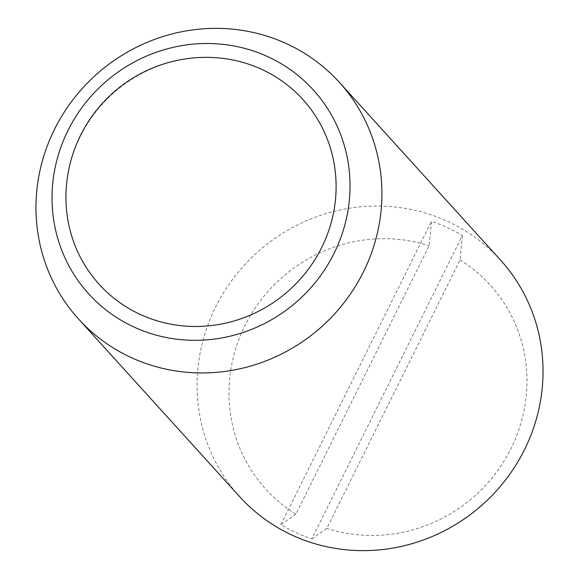 <?xml version="1.0" encoding="UTF-8"?>
<svg xmlns="http://www.w3.org/2000/svg" width="579" height="579" viewBox="0 0 579 579"><rect width="100%" height="100%" fill="white"/><g stroke="black" fill="none" stroke-linecap="round" stroke-linejoin="round"><path stroke-width="0.43" stroke-dasharray="2.9 2.17" d="M211.19 57.444A137.527 132.07 -42.2 0 0 80.387 136.246A137.527 132.07 -42.2 0 0 66.194 188.92M239.612 496.63A176.088 169.097 137.8 0 1 233.482 278.188A176.088 169.097 137.8 0 1 447.922 221.496A176.088 169.097 137.8 0 1 500.509 260.058M295.912 514.152L280.895 524.654A171.21 164.414 -42.2 0 0 295.941 532.593A171.21 164.414 -42.2 0 0 311.791 538.911L462.389 235.53A171.21 164.414 -42.2 0 0 447.35 227.59A171.21 164.414 -42.2 0 0 431.5 221.265L429.155 245.749L295.912 514.152A151.691 145.669 137.8 0 1 244.924 325.666A151.691 145.669 137.8 0 1 429.155 245.749M280.895 524.654L431.5 221.265M311.791 538.911L326.809 528.41L460.044 260.007L462.389 235.53M460.044 260.007A151.691 145.669 137.8 0 1 511.033 448.493A151.691 145.669 137.8 0 1 326.809 528.41"/><path stroke-width="0.87" d="M261.831 69.422A137.527 132.07 -42.2 0 0 211.19 57.444A140.364 140.364 0 0 0 66.194 188.92A137.527 132.07 -42.2 0 0 140.212 314.419A137.527 132.07 -42.2 0 0 321.649 247.602A137.527 132.07 -42.2 0 0 261.831 69.422M131.078 357.504A176.088 169.097 137.8 0 1 78.491 318.942A176.088 169.097 137.8 0 1 72.361 100.5A176.088 169.097 137.8 0 1 286.8 43.809A176.088 169.097 137.8 0 1 339.388 82.37A176.088 169.097 137.8 0 1 345.518 300.812A176.088 169.097 137.8 0 1 131.078 357.504M339.388 82.37L500.509 260.058A176.088 169.097 137.8 0 1 506.639 478.5A176.088 169.097 137.8 0 1 292.2 535.191A176.088 169.097 137.8 0 1 239.612 496.63L78.491 318.942M133.952 327.034A151.691 145.669 137.8 0 1 67.967 130.507A151.691 145.669 137.8 0 1 268.091 56.807A151.691 145.669 137.8 0 1 334.076 253.334A151.691 145.669 137.8 0 1 133.952 327.034"/></g></svg>
